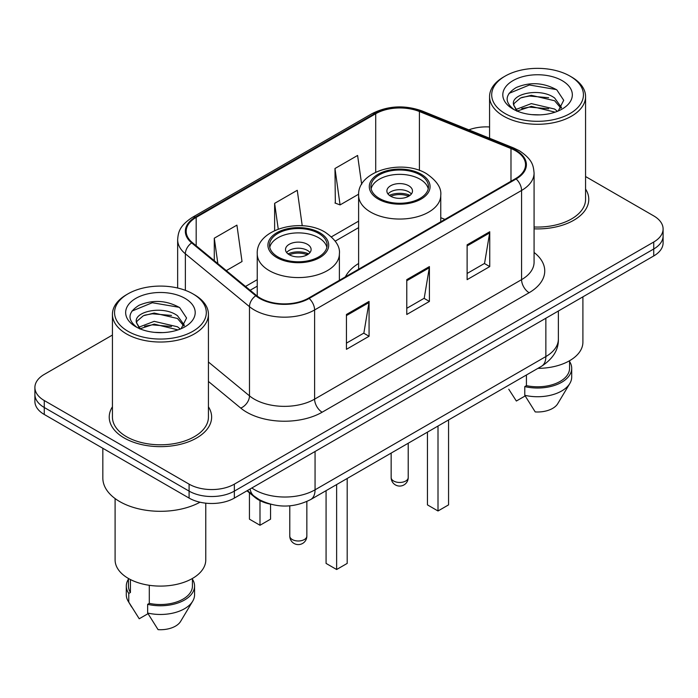 <?xml version="1.0" encoding="UTF-8"?>
<svg xmlns="http://www.w3.org/2000/svg" width="698" height="698" viewBox="0 0 698 698"><rect width="100%" height="100%" fill="white"/><g stroke="black" fill="none" stroke-linecap="round" stroke-linejoin="round"><path stroke-width="1.05" d="M358.615 263.486A56.538 32.64 0 0 0 345.37 276.862M270.187 504.122A32.003 18.48 180 0 1 254.918 497.351L246.97 490.799M112.43 335.057L44.271 374.407A32.003 18.48 0 0 0 34.9 387.477L34.9 401.411A32.003 18.48 0 0 0 44.271 414.472L189.097 498.084A32.003 18.48 0 0 0 234.354 498.084L653.729 255.957A32.003 18.48 0 0 0 663.1 242.895L663.1 235.924A32.003 18.48 0 0 1 653.729 248.994A32.003 18.48 0 0 0 663.1 235.924L663.1 228.961A32.003 18.48 0 0 0 653.729 215.891L585.57 176.542M34.9 387.477A32.003 18.48 0 0 0 44.271 400.539L189.097 484.15A32.003 18.48 0 0 0 234.354 484.15L234.354 491.113L653.729 248.994L234.354 491.113A32.003 18.48 0 0 1 189.097 491.113A32.003 18.48 0 0 0 234.354 491.113L234.354 498.084M44.271 400.539L44.271 407.501L189.097 491.113L44.271 407.501A32.003 18.48 0 0 1 34.9 394.44A32.003 18.48 0 0 0 44.271 407.501L44.271 414.472M112.43 406.803A51.198 29.56 0 0 0 109.228 417.09A51.198 29.56 0 0 0 124.227 437.986A51.198 29.56 0 0 0 180.023 444.399A51.198 29.56 0 0 0 211.634 417.09A51.198 29.56 0 0 0 208.432 406.803A51.198 29.56 0 0 1 211.634 417.09A51.198 29.56 0 0 1 180.023 444.399A51.198 29.56 0 0 1 124.227 437.986A51.198 29.56 0 0 1 109.228 417.09A51.198 29.56 0 0 1 112.43 406.803M515.543 150.751A34.132 19.71 180 0 1 525.542 164.684A34.132 19.71 180 0 1 515.543 178.618L308.568 298.116A34.132 19.71 180 0 1 256.471 295.481L192.36 242.616A34.132 19.71 180 0 1 186.183 231.308A34.132 19.71 180 0 1 196.182 217.375L375.707 113.73A34.132 19.71 180 0 1 419.419 111.523L510.988 148.534A34.132 19.71 180 0 1 515.543 150.751M516.145 150.402A34.987 20.198 0 0 0 511.477 148.133L419.908 111.122A34.987 20.198 0 0 0 375.096 113.381L195.58 217.026A34.987 20.198 0 0 0 191.662 242.895L255.773 295.76A34.987 20.198 0 0 0 309.17 298.456L516.145 178.967A34.987 20.198 0 0 0 516.145 150.402M346.435 314.484L346.435 349.323L369.067 336.262L369.067 301.423L346.435 314.484M346.435 343.146L363.867 333.086L368.972 302.583A8.533 4.93 -120 0 0 369.067 301.423M363.71 333.173L369.067 336.262M467.119 244.815L467.119 279.654L489.752 266.584L489.752 231.745L467.119 244.815M467.119 273.468L484.552 263.408L489.656 232.905A8.533 4.93 -120 0 0 489.752 231.745M484.395 263.495L489.752 266.584M406.777 279.645L406.777 314.484L429.41 301.423L429.41 266.584L406.777 279.645M406.777 308.307L424.209 298.247L429.314 267.744A8.533 4.93 -120 0 0 429.41 266.584M424.052 298.334L429.41 301.423M534.075 228.839A51.198 29.56 0 0 0 588.772 199.349A51.198 29.56 0 0 0 585.57 189.062A51.198 29.56 0 0 1 588.772 199.349A51.198 29.56 0 0 1 534.075 228.839M234.354 484.15L653.729 242.023A32.003 18.48 0 0 0 663.1 228.961M489.568 126.966A32.003 18.48 0 0 0 468.838 129.854M361.66 184.368L357.603 155.453L334.97 168.515L335.337 203.144M226.3 270.606L242.023 261.532L236.919 225.131L214.286 238.193L214.286 260.694M302.234 225.768L297.261 190.292L274.628 203.354L274.628 230.584M274.628 203.354L278.24 229.075M334.97 168.515L340.074 204.915L358.65 194.192M340.074 204.915L334.97 203.005M214.286 238.193L217.855 263.643M505.134 113.556A45.867 26.48 0 0 0 570.004 113.556A45.867 26.48 0 0 0 570.004 76.108L571.514 76.981A48.005 27.711 0 0 1 585.57 96.577A48.005 27.711 0 0 1 555.94 122.176A48.005 27.711 0 0 1 503.624 116.173A48.005 27.711 0 0 1 489.568 96.577A48.005 27.711 0 0 1 503.624 76.981L505.134 76.108A45.867 26.48 0 0 0 505.134 113.556M534.075 226.99A48.005 27.711 0 0 0 585.57 199.349L585.57 96.577M537.922 368.361A45.335 26.175 0 0 0 582.9 342.186L582.9 296.851M531.745 114.629L539.868 114.865M515.796 109.525L531.326 103.601L554.622 109.045L557.44 111.314M517.227 111.017L531.326 106.366L555.128 112.169M513.458 103.688L513.562 104.831L517.445 111.209M513.501 104.43C510.901 93.698 540.331 87.32 554.622 97.99L561.55 107.553M513.606 105.093L514.278 103.304L520.516 97.99L531.326 95.303L554.622 100.748L561 108.277M558.26 110.973L563.714 100.276L556.821 89.885C543.602 82.53 530.07 81.745 516.232 87.529C504.881 94.544 504.165 101.908 514.094 109.63L514.217 109.708M562.16 80.636A34.778 20.085 0 0 0 512.978 80.636A34.778 20.085 0 0 0 512.978 109.028A34.778 20.085 0 0 0 562.16 109.028A34.778 20.085 0 0 0 562.16 80.636M508.772 389.248L516.363 401.027L525.158 395.949M516.878 111.226L513.562 104.831M526.423 374.992L526.423 385.636A32.003 18.48 0 0 0 569.568 368.317L569.568 360.726M571.514 76.981L570.004 76.108A45.867 26.48 0 0 0 505.134 76.108M526.423 385.636L524.774 386.587L524.774 395.295L535.218 411.916A21.333 12.32 0 0 0 557.737 403.688L569.838 383.455A34.132 19.71 0 0 0 571.706 377.025L571.706 368.317A34.132 19.71 0 0 0 569.568 361.459M524.774 395.295A34.132 19.71 0 0 0 569.838 383.455M524.774 386.587A34.132 19.71 0 0 0 571.706 368.317M509.008 93.375L529.433 84.99L556.35 89.571M521.764 97.45L529.433 96.054L548.645 97.703M521.764 108.504L529.433 107.117L548.645 108.766M420.056 174.875A28.801 16.63 0 0 0 388.664 171.272A28.801 16.63 0 0 0 370.882 186.628A28.801 16.63 0 0 0 379.319 198.389A28.801 16.63 0 0 0 410.712 201.992A28.801 16.63 0 0 0 428.485 186.628A28.801 16.63 0 0 0 420.056 174.875M428.24 188.809A28.801 16.63 0 0 0 420.056 179.229A28.801 16.63 0 0 0 390.435 175.242A28.801 16.63 0 0 0 371.135 188.809M427.446 432.141L427.446 504.881L438.004 510.98L448.561 504.881L448.561 419.952M438.004 510.98L438.004 426.042M408.74 185.755A12.8 7.39 0 0 0 394.789 184.159A12.8 7.39 0 0 0 386.884 190.982A12.8 7.39 0 0 0 390.636 196.208A12.8 7.39 0 0 0 404.587 197.813A12.8 7.39 0 0 0 412.492 190.982A12.8 7.39 0 0 0 408.74 185.755M411.349 194.035A12.8 7.39 0 0 0 408.74 191.854A12.8 7.39 0 0 0 388.027 194.035M389.344 195.344A17.066 9.851 180 0 1 409.281 195.03L409.281 195.876M390.749 196.269A14.937 8.62 180 0 1 407.737 195.92L409.281 195.03M407.484 196.845L407.737 195.92M127.996 331.297A45.867 26.48 0 0 0 192.866 331.297A45.867 26.48 0 0 0 192.866 293.841L194.376 294.713A48.005 27.711 0 0 1 208.432 314.309A48.005 27.711 0 0 1 178.801 339.917A48.005 27.711 0 0 1 126.486 333.906A48.005 27.711 0 0 1 112.43 314.309A48.005 27.711 0 0 1 126.486 294.713L127.996 293.841A45.867 26.48 0 0 0 127.996 331.297M112.43 314.309L112.43 417.09A48.005 27.711 0 0 0 126.486 436.686A48.005 27.711 0 0 0 178.801 442.689A48.005 27.711 0 0 0 208.432 417.09L208.432 314.309M102.833 448.282L102.833 478.051A57.602 33.26 0 0 0 119.698 501.565A57.602 33.26 0 0 0 200.012 502.211M115.1 498.573L115.1 559.927A45.335 26.175 0 0 0 128.371 578.433A45.335 26.175 0 0 0 177.781 584.104A45.335 26.175 0 0 0 205.77 559.927L205.77 503.171M154.607 332.37L162.73 332.606M138.658 327.266L154.188 321.342L177.484 326.786L180.302 329.046M140.089 328.758L154.188 324.108L177.99 329.901M136.319 321.42L136.424 322.563L140.307 328.95M136.363 322.171C133.763 311.43 163.192 305.052 177.484 315.723L184.412 325.294M136.468 322.834L137.14 321.045L143.378 315.723L154.188 313.044L177.484 318.489L183.862 326.01M181.122 328.706L186.575 318.009L179.683 307.626C166.464 300.262 152.932 299.477 139.094 305.27C127.743 312.285 127.027 319.649 136.956 327.371L137.078 327.449M185.022 298.369A34.778 20.085 0 0 0 135.84 298.369A34.778 20.085 0 0 0 135.84 326.769A34.778 20.085 0 0 0 185.022 326.769A34.778 20.085 0 0 0 185.022 298.369M128.432 578.468L128.432 586.05A32.003 18.48 0 0 0 130.43 592.489L130.43 579.549M128.432 579.192A34.132 19.71 0 0 0 126.294 586.05L126.294 594.766A34.132 19.71 0 0 0 128.162 601.196A34.132 19.71 0 0 0 128.781 602.147L139.225 618.76L148.02 613.69M128.781 602.147L128.781 593.44L130.43 592.489M126.294 586.05A34.132 19.71 0 0 0 128.781 593.44M139.74 328.959L136.424 322.563M149.293 585.299L149.293 603.369A32.003 18.48 0 0 0 192.43 586.05L192.43 578.468M194.376 294.713L192.866 293.841A45.867 26.48 0 0 0 127.996 293.841M149.293 603.369L147.644 604.328L147.644 613.036L158.08 629.648A21.333 12.32 0 0 0 180.599 621.429L192.7 601.196A34.132 19.71 0 0 0 194.568 594.766L194.568 586.05A34.132 19.71 0 0 0 192.43 579.192M147.644 613.036A34.132 19.71 0 0 0 192.7 601.196M147.644 604.328A34.132 19.71 0 0 0 194.568 586.05M131.87 311.116L152.295 302.731L179.212 307.312M144.626 315.182L152.295 313.795L171.507 315.444M144.626 326.245L152.295 324.858L171.507 326.507M318.681 233.402A28.801 16.63 0 0 0 287.288 229.799A28.801 16.63 0 0 0 269.515 245.155A28.801 16.63 0 0 0 277.944 256.916A28.801 16.63 0 0 0 309.336 260.52A28.801 16.63 0 0 0 327.118 245.155A28.801 16.63 0 0 0 318.681 233.402M326.865 247.336A28.801 16.63 0 0 0 318.681 237.756A28.801 16.63 0 0 0 289.059 233.769A28.801 16.63 0 0 0 269.76 247.336M326.071 490.668L326.071 563.408L336.628 569.507L347.194 563.408L347.194 478.479M336.628 569.507L336.628 484.569M249.439 492.84L249.439 519.164L259.996 525.262L270.554 519.164L270.554 504.218M259.996 525.262L259.996 500.632M307.364 244.291A12.8 7.39 0 0 0 293.413 242.686A12.8 7.39 0 0 0 285.508 249.509A12.8 7.39 0 0 0 289.26 254.735A12.8 7.39 0 0 0 303.211 256.341A12.8 7.39 0 0 0 311.116 249.509A12.8 7.39 0 0 0 307.364 244.291M309.973 252.563A12.8 7.39 0 0 0 307.364 250.381A12.8 7.39 0 0 0 286.651 252.563M287.969 253.871A17.066 9.851 180 0 1 307.905 253.557L307.905 254.404M289.373 254.805A14.937 8.62 180 0 1 306.361 254.447L307.905 253.557M306.108 255.372L306.361 254.447M254.918 496.775L254.918 497.351M251.847 487.981A42.665 24.631 0 0 0 254.718 489.813A42.665 24.631 0 0 0 315.06 489.813L545.862 356.556A42.665 24.631 0 0 0 558.365 339.141C558.679 349.724 553.034 358.789 541.447 366.319L310.636 499.576A21.333 12.32 60 0 0 315.06 489.813L315.06 451.493M545.862 318.236L545.862 356.556A21.333 12.32 60 0 1 541.447 366.319M250.12 488.984A21.333 14.265 129.5 0 0 253.836 495.92L247.362 490.572M653.729 255.957L653.729 242.023M189.097 498.084L189.097 484.15M534.075 252.467A53.336 30.791 180 0 1 529.119 292.715L322.144 412.213A10.671 6.16 60 0 1 314.606 399.143L521.581 279.645A42.665 24.631 0 0 0 534.075 262.23L534.075 173.043A42.665 24.631 180 0 1 521.581 190.458A10.671 6.16 -120 0 0 516.145 178.967M322.144 412.213A53.336 30.791 180 0 1 246.717 412.213A53.336 30.791 180 0 1 240.74 408.094L208.432 381.457M255.773 295.76A10.671 7.137 129.5 0 0 249.483 306.666L249.483 395.853A42.665 24.631 0 0 0 254.264 399.143A42.665 24.631 0 0 0 314.606 399.143L314.606 309.956A42.665 24.631 180 0 1 249.483 306.666L185.363 253.802A42.665 24.631 180 0 1 177.65 239.676L177.65 288.021M534.075 173.043C533.385 165.714 532.705 159.615 519.373 150.742L513.763 148.02A10.671 4.999 112 0 0 511.477 148.133M513.763 148.02L422.194 110.999C404.526 104.752 387.748 105.66 371.877 113.722A10.671 6.16 60 0 1 375.096 113.381M195.58 217.026A10.671 6.16 -120 0 0 192.36 217.366C179.421 225.855 178.243 232.242 177.65 239.676M191.662 242.895A10.671 7.137 129.5 0 0 185.363 253.802L185.363 290.342M422.194 110.999A10.671 4.999 112 0 0 419.908 111.122M309.17 298.456A10.671 6.16 60 0 1 314.606 309.956L521.581 190.458L521.581 279.645A10.671 6.16 60 0 0 529.119 292.715M208.432 362.009L249.483 395.853A10.671 7.137 -50.5 0 1 240.74 408.094M196.182 217.375L196.182 245.766M510.988 148.534L510.988 181.253M419.419 111.523L419.419 170.425M444.931 219.381L440.752 217.697M375.707 113.73L375.707 172.197M358.615 221.144L331.445 236.831M257.248 279.671L245.513 286.442M406.777 280.753L429.314 267.744M467.119 245.914L489.656 232.905M346.435 315.592L368.972 302.583M378.194 199.043A30.398 17.555 0 0 0 421.182 199.043A30.398 17.555 0 0 0 421.182 174.221A30.398 17.555 0 0 0 378.194 174.221A30.398 17.555 0 0 0 378.194 199.043M440.752 221.798L440.752 195.344A41.069 23.715 180 0 1 415.406 217.244A41.069 23.715 180 0 1 370.647 212.105A41.069 23.715 180 0 1 358.615 195.344L358.615 269.219M393.655 481.018A8.533 4.93 180 0 1 391.15 477.537A8.533 8.533 0 0 0 403.95 484.927A8.533 8.533 0 0 0 408.217 477.537A8.533 4.93 180 0 1 405.721 481.018A8.533 4.93 180 0 1 393.655 481.018M276.818 257.571A30.398 17.555 0 0 0 319.806 257.571A30.398 17.555 0 0 0 319.806 232.748A30.398 17.555 0 0 0 276.818 232.748A30.398 17.555 0 0 0 276.818 257.571M339.385 280.326L339.385 253.871A41.069 23.715 180 0 1 314.03 275.771A41.069 23.715 180 0 1 269.271 270.632A41.069 23.715 180 0 1 257.248 253.871L257.248 296.092M292.279 539.545A8.533 4.93 180 0 1 289.783 536.064A8.533 8.533 0 0 0 302.583 543.454A8.533 8.533 0 0 0 306.85 536.064A8.533 4.93 180 0 1 304.345 539.545A8.533 4.93 180 0 1 292.279 539.545M310.636 499.576C293.474 508.205 276.303 508.205 259.132 499.576L253.836 495.92M558.365 339.141L558.365 311.02M371.877 113.722L192.36 217.366M358.615 227.635L335.214 241.15M257.248 286.163L250.146 290.263M489.568 138.239L489.568 96.577M440.752 195.344C441.66 188.111 436.913 180.895 426.522 173.689C402.31 158.708 357.193 170.731 358.615 195.344M408.217 443.239L408.217 477.537M391.15 453.089L391.15 477.537M131.634 606.99L128.162 601.196M339.385 253.871C340.284 246.638 335.537 239.423 325.146 232.216C300.934 217.235 255.817 229.258 257.248 253.871M306.85 501.522L306.85 536.064M289.783 505.841L289.783 536.064"/></g></svg>
